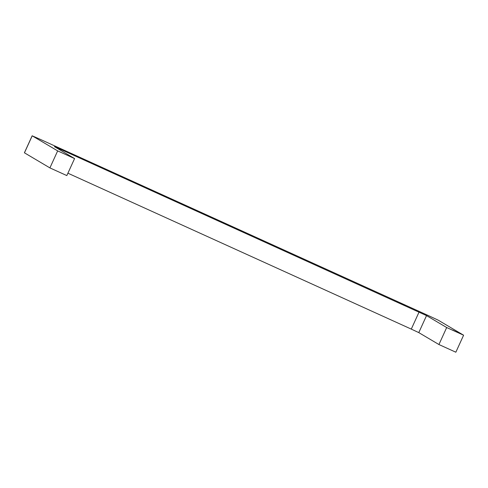 <?xml version="1.0" encoding="UTF-8"?>
<svg xmlns="http://www.w3.org/2000/svg" width="488" height="488" viewBox="0 0 488 488"><rect width="100%" height="100%" fill="white"/><g stroke="black" fill="none" stroke-linecap="round" stroke-linejoin="round"><path stroke-width="0.73" d="M401.319 303.475L397.269 301.572L401.319 303.475M63.043 149.877L58.987 147.98L63.043 149.877M404.985 305.64L400.935 303.743L404.985 305.64M66.703 152.049L62.653 150.145L66.703 152.049M446.685 327.527L463.6 335.207L455.847 352.214L438.932 344.534L446.685 327.527L426.536 315.602L418.783 332.609L438.932 344.534M66.825 175.582L49.91 167.903L57.663 150.89L74.579 158.569L66.825 175.582M463.6 335.207L438.139 320.134L428.763 315.754L39.742 139.117L32.202 135.823L57.663 150.89M49.91 167.903L24.4 152.793L32.153 135.786M452.498 330.034L457.829 332.487L452.48 330.083M74.579 158.569L54.43 146.644L60.463 149.285L426.536 315.602M418.783 332.609L411.286 329.107L419.04 312.094M67.911 173.197L411.286 329.107M32.202 135.823L24.449 152.829M60.463 149.285L60.128 150.017"/></g></svg>
